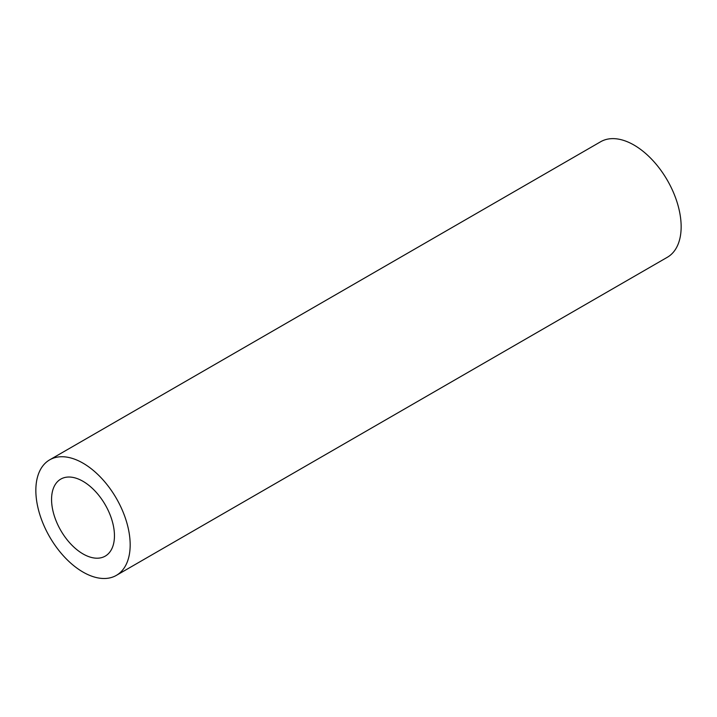 <?xml version="1.0" encoding="UTF-8"?>
<svg xmlns="http://www.w3.org/2000/svg" width="717" height="717" viewBox="0 0 717 717"><rect width="100%" height="100%" fill="white"/><g stroke="black" fill="none" stroke-linecap="round" stroke-linejoin="round"><path stroke-width="1.08" d="M116.36 575.375L667.339 257.269A66.69 38.503 -120 0 0 681.15 226.742A66.69 38.503 -120 0 0 652.04 159.622A66.69 38.503 -120 0 0 600.64 141.751L49.661 459.857A66.69 38.503 -120 0 0 49.661 536.872A66.69 38.503 -120 0 0 116.36 575.375A66.69 38.503 -120 0 0 130.171 544.848A66.69 38.503 -120 0 0 101.061 477.728A66.69 38.503 -120 0 0 49.661 459.857M114.451 535.769A44.463 25.669 -120 0 0 95.038 491.028A44.463 25.669 -120 0 0 60.775 479.108A44.463 25.669 -120 0 0 60.775 530.455A44.463 25.669 -120 0 0 105.238 556.123A44.463 25.669 -120 0 0 114.451 535.769"/></g></svg>
